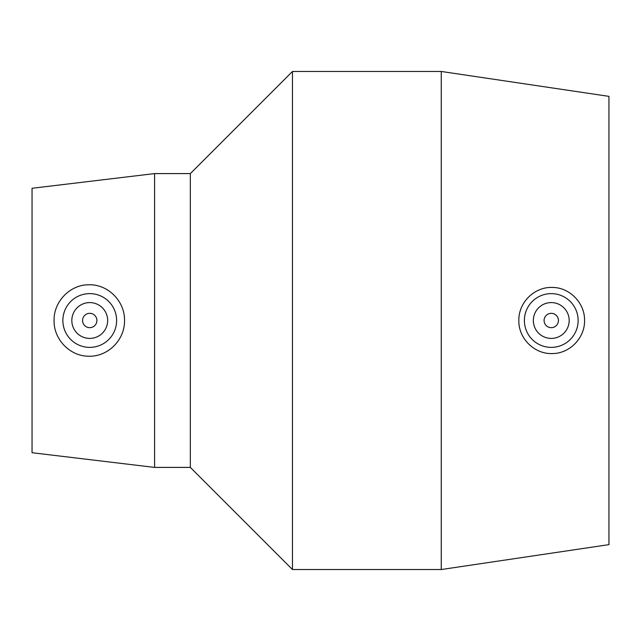 <?xml version="1.0" encoding="UTF-8"?>
<svg xmlns="http://www.w3.org/2000/svg" width="641" height="641" viewBox="0 0 641 641"><rect width="100%" height="100%" fill="white"/><g stroke="black" fill="none" stroke-linecap="round" stroke-linejoin="round"><path stroke-width="0.96" d="M558.423 320.5A7.163 7.163 0 0 1 547.678 326.71A7.163 7.163 0 0 1 547.678 314.29A7.163 7.163 0 0 1 558.423 320.5M96.903 320.5A7.163 7.163 0 0 1 86.158 326.71A7.163 7.163 0 0 1 86.158 314.29A7.163 7.163 0 0 1 96.903 320.5M533.344 320.5A17.916 17.916 0 0 1 560.218 304.988A17.916 17.916 0 0 1 560.218 336.012A17.916 17.916 0 0 1 533.344 320.5M524.386 320.5A26.874 26.874 0 0 1 552.173 293.642A26.874 26.874 0 0 1 578.126 321.109A26.874 26.874 0 0 1 550.956 347.374A26.874 26.874 0 0 1 524.386 320.5M552.382 287.448C569.617 287.352 585.001 303.121 584.544 320.5C585.009 337.879 569.617 353.648 552.382 353.552C534.618 354.353 518.441 338.584 518.833 320.5C518.441 302.424 534.61 286.647 552.382 287.448M107.656 320.5A17.916 17.916 0 0 1 80.782 336.012A17.916 17.916 0 0 1 80.782 304.988A17.916 17.916 0 0 1 107.656 320.5M62.866 320.5A26.874 26.874 0 0 1 90.125 293.626A26.874 26.874 0 0 1 116.606 321.269A26.874 26.874 0 0 1 88.586 347.35A26.874 26.874 0 0 1 62.866 320.5M88.202 356.204C69.677 356.075 53.58 339.025 54.068 320.5C53.58 301.975 69.677 284.925 88.202 284.796C107.568 283.819 124.899 300.877 124.522 320.5C124.899 340.123 107.568 357.181 88.202 356.204M154.593 173.591L154.593 467.409L32.05 452.722L32.05 188.278L154.593 173.591L190.337 173.591L190.337 467.409L292.464 569.537L441.256 569.537L441.256 71.463L292.464 71.463L292.464 569.537M441.256 71.463L608.95 96.366L608.95 544.634L441.256 569.537M154.593 467.409L190.337 467.409M190.337 173.591L292.464 71.463"/></g></svg>
